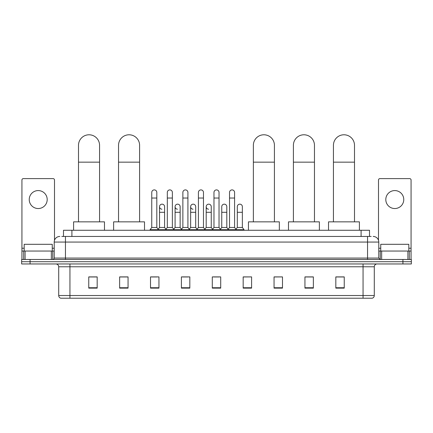 <?xml version="1.0" encoding="UTF-8"?>
<svg xmlns="http://www.w3.org/2000/svg" width="433" height="433" viewBox="0 0 433 433"><rect width="100%" height="100%" fill="white"/><g stroke="black" fill="none" stroke-linecap="round" stroke-linejoin="round"><path stroke-width="0.65" d="M63.489 236.45L63.489 230.269L369.511 230.269L369.511 236.45M61.93 236.45L371.2 236.45M61.8 236.45L65.448 236.45L65.448 242.063L54.217 242.063L54.217 258.068A1.402 1.402 0 0 1 52.815 259.47M59.835 236.45A5.613 5.613 0 0 0 54.217 242.063M373.165 236.45A5.613 5.613 0 0 1 378.783 242.063L378.783 258.068L380.185 259.47M30.072 259.47L21.65 259.47L21.65 261.716L30.072 261.716L21.65 261.716L21.65 263.962L30.072 263.962L30.072 261.716L402.928 261.716L30.072 261.716L30.072 259.47L402.928 259.47L402.928 261.716L411.35 261.716L402.928 261.716L402.928 263.962L30.072 263.962M402.928 263.962L411.35 263.962L411.35 259.47L402.928 259.47M374.291 295.522C374.209 296.865 373.538 297.763 372.266 298.218L363.06 298.218L363.06 295.522L374.291 295.522L374.291 266.771A2.809 2.809 0 0 1 377.094 263.962M363.06 298.218L60.734 298.218A2.809 2.809 0 0 1 58.709 295.522L58.709 266.771C58.547 265.066 57.611 264.13 55.906 263.962M344.246 288.134L344.246 276.904L335.824 276.904L335.824 288.134L344.246 288.134M313.362 288.134L313.362 276.904L304.94 276.904L304.94 288.134L313.362 288.134M282.478 288.134L282.478 276.904L274.057 276.904L274.057 288.134L282.478 288.134M251.595 288.134L251.595 276.904L243.173 276.904L243.173 288.134L251.595 288.134M97.176 288.134L97.176 276.904L88.754 276.904L88.754 288.134L97.176 288.134M128.06 288.134L128.06 276.904L119.638 276.904L119.638 288.134L128.06 288.134M158.943 288.134L158.943 276.904L150.522 276.904L150.522 288.134L158.943 288.134M189.827 288.134L189.827 276.904L181.405 276.904L181.405 288.134L189.827 288.134M220.711 288.134L220.711 276.904L212.289 276.904L212.289 288.134L220.711 288.134M282.478 276.904L274.057 276.963L282.478 276.904M182.585 276.963L188.198 276.963M151.474 276.963L157.092 276.963M251.595 276.904L243.173 276.963L251.595 276.904M213.691 276.963L219.309 276.963M128.06 276.963L119.638 276.963M97.176 276.963L88.754 276.963M313.362 276.963L304.94 276.963M344.246 276.963L335.824 276.963M52.252 251.048L52.252 244.309L24.178 244.309L24.178 251.048M38.218 190.574A8.985 8.985 0 0 0 29.233 199.553A8.985 8.985 0 0 0 38.218 208.538A8.985 8.985 0 0 0 47.197 199.553A8.985 8.985 0 0 0 38.218 190.574M51.343 259.47L51.343 251.048L25.087 251.048L25.087 259.47M54.498 240.31L54.498 180.014A1.402 1.402 0 0 0 53.097 178.613L23.333 178.613A1.402 1.402 0 0 0 21.931 180.014L21.931 251.048L25.087 251.048M51.343 251.048L54.217 251.048M21.931 259.47L21.931 251.048M78.503 221.848L78.503 145.315A10.527 10.527 0 0 1 89.036 134.782A10.527 10.527 0 0 1 99.563 145.315A10.527 10.527 0 0 0 89.036 134.782M99.563 221.848L99.563 145.315M104.477 230.269L104.477 221.848L73.594 221.848L73.594 230.269M118.539 221.848L118.539 145.315A10.527 10.527 0 0 1 129.072 134.782A10.527 10.527 0 0 1 139.599 145.315A10.527 10.527 0 0 0 129.072 134.782M139.599 221.848L139.599 145.315M144.514 230.269L144.514 221.848L113.63 221.848L113.63 230.269M253.365 221.848L253.365 145.315A10.527 10.527 0 0 1 263.892 134.782A10.527 10.527 0 0 1 274.419 145.315A10.527 10.527 0 0 0 263.892 134.782M274.419 221.848L274.419 145.315M279.334 230.269L279.334 221.848L248.45 221.848L248.45 230.269M293.401 221.848L293.401 145.315A10.527 10.527 0 0 1 303.928 134.782A10.527 10.527 0 0 1 314.461 145.315A10.527 10.527 0 0 0 303.928 134.782M314.461 221.848L314.461 145.315M319.37 230.269L319.37 221.848L288.486 221.848L288.486 230.269M333.437 221.848L333.437 145.315A10.527 10.527 0 0 1 343.964 134.782A10.527 10.527 0 0 1 354.497 145.315A10.527 10.527 0 0 0 343.964 134.782M354.497 221.848L354.497 145.315M359.406 230.269L359.406 221.848L328.523 221.848L328.523 230.269M151.756 198.038L156.811 198.038L156.811 227.466L151.756 227.466L151.756 192.425A2.528 2.528 0 0 1 154.44 189.903A2.528 2.528 0 0 1 156.811 192.425A2.528 2.528 0 0 0 154.44 189.903M151.756 227.466L150.072 229.712L150.072 230.269M156.811 227.466L158.494 229.712L150.072 229.712M167.311 227.466L167.311 198.038L172.366 198.038L172.366 227.466L167.311 227.466L165.628 229.712L158.494 229.712L158.494 230.269M167.311 198.038L167.311 192.425A2.528 2.528 0 0 1 169.996 189.903A2.528 2.528 0 0 1 172.366 192.425A2.528 2.528 0 0 0 169.996 189.903M172.366 227.466L174.05 229.712L165.628 229.712L165.628 230.269M182.867 227.466L182.867 198.038L187.917 198.038L187.917 227.466L182.867 227.466L181.178 229.712L174.05 229.712L174.05 230.269M182.867 198.038L182.867 192.425A2.528 2.528 0 0 1 185.551 189.903A2.528 2.528 0 0 1 187.917 192.425A2.528 2.528 0 0 0 185.551 189.903M187.917 227.466L189.605 229.712L181.178 229.712L181.178 230.269M198.417 227.466L198.417 198.038L203.472 198.038L203.472 227.466L198.417 227.466L196.734 229.712L189.605 229.712L189.605 230.269M198.417 198.038L198.417 192.425A2.528 2.528 0 0 1 201.107 189.903A2.528 2.528 0 0 1 203.472 192.425A2.528 2.528 0 0 0 201.107 189.903M203.472 227.466L205.155 229.712L196.734 229.712L196.734 230.269M213.972 227.466L213.972 198.038L219.028 198.038L219.028 227.466L213.972 227.466L212.289 229.712L205.155 229.712L205.155 230.269M213.972 198.038L213.972 192.425A2.528 2.528 0 0 1 216.657 189.903A2.528 2.528 0 0 1 219.028 192.425A2.528 2.528 0 0 0 216.657 189.903M219.028 227.466L220.711 229.712L212.289 229.712L212.289 230.269M229.528 227.466L229.528 198.038L234.583 198.038L234.583 227.466L229.528 227.466L227.845 229.712L220.711 229.712L220.711 230.269M229.528 198.038L229.528 192.425A2.528 2.528 0 0 1 232.212 189.903A2.528 2.528 0 0 1 234.583 192.425A2.528 2.528 0 0 0 232.212 189.903M234.583 227.466L236.266 229.712L227.845 229.712L227.845 230.269M242.361 227.466L242.361 212.3L237.306 212.3L237.306 227.466L242.361 227.466L244.044 229.712L236.266 229.712L236.266 230.269M161.899 209.209A2.528 2.528 0 0 1 159.533 206.687A2.528 2.528 0 0 1 162.218 204.165A2.528 2.528 0 0 1 164.589 206.687L164.589 212.3L159.533 212.3L159.533 206.687M164.589 212.3L164.589 227.466L159.533 227.466L159.533 212.3M159.533 227.466L158.169 229.279M164.589 227.466L165.947 229.279M177.454 209.209A2.528 2.528 0 0 1 175.089 206.687A2.528 2.528 0 0 1 177.774 204.165A2.528 2.528 0 0 1 180.139 206.687L180.139 212.3L175.089 212.3L175.089 206.687M180.139 212.3L180.139 227.466L175.089 227.466L175.089 212.3M175.089 227.466L173.725 229.279M180.139 227.466L181.503 229.279M193.01 209.209A2.528 2.528 0 0 1 190.639 206.687A2.528 2.528 0 0 1 193.329 204.165A2.528 2.528 0 0 1 195.694 206.687L195.694 212.3L190.639 212.3L190.639 206.687M195.694 212.3L195.694 227.466L190.639 227.466L190.639 212.3M190.639 227.466L189.281 229.279M195.694 227.466L197.058 229.279M208.565 209.209A2.528 2.528 0 0 1 206.195 206.687A2.528 2.528 0 0 1 208.879 204.165A2.528 2.528 0 0 1 211.25 206.687L211.25 212.3L206.195 212.3L206.195 206.687M211.25 212.3L211.25 227.466L206.195 227.466L206.195 212.3M206.195 227.466L204.836 229.279M211.25 227.466L212.614 229.279M221.75 206.687A2.528 2.528 0 0 1 224.435 204.165A2.528 2.528 0 0 1 226.805 206.687L226.805 212.3L221.75 212.3L221.75 206.687M226.805 212.3L226.805 227.466L221.75 227.466L221.75 212.3M221.75 227.466L220.386 229.279M226.805 227.466L228.164 229.279M237.306 212.3L237.306 206.687A2.528 2.528 0 0 1 239.99 204.165A2.528 2.528 0 0 1 242.361 206.687L242.361 212.3M237.306 227.466L235.942 229.279M244.044 229.712L244.044 230.269M394.782 190.574A8.985 8.985 0 0 0 385.803 199.553A8.985 8.985 0 0 0 394.782 208.538A8.985 8.985 0 0 0 403.767 199.553A8.985 8.985 0 0 0 394.782 190.574M407.913 259.47L407.913 251.048L381.657 251.048L381.657 259.47M407.913 251.048L411.069 251.048L411.069 180.014A1.402 1.402 0 0 0 409.667 178.613L379.903 178.613A1.402 1.402 0 0 0 378.502 180.014L378.502 240.31M378.783 251.048L381.657 251.048M411.069 251.048L411.069 259.47M408.822 251.048L408.822 244.309L380.748 244.309L380.748 251.048M71.91 236.45L71.91 230.269M361.09 236.45L361.09 230.269M65.448 259.47L65.448 258.068L378.783 258.068M54.217 258.068L65.448 258.068L65.448 242.063L367.552 242.063L367.552 259.47M378.783 242.063L367.552 242.063L367.552 236.45M363.06 263.962L363.06 266.771L58.709 266.771M374.291 266.771L363.06 266.771L363.06 295.522L69.94 295.522L69.94 298.218M58.709 295.522L69.94 295.522L69.94 263.962M220.711 287.745L212.289 287.745M189.827 287.745L181.405 287.745M158.943 287.745L150.522 287.745M128.06 287.745L119.638 287.745M97.176 287.745L88.754 287.745M251.595 287.745L243.173 287.745M282.478 287.745L274.057 287.745M313.362 287.745L304.94 287.745M344.246 287.745L335.824 287.745M54.217 248.239L52.252 248.239M24.178 248.239L21.931 248.239M52.723 251.048L52.723 259.47M21.953 251.048L21.953 259.47M23.707 259.47L23.707 251.048M78.503 162.159L99.563 162.159M118.539 162.159L139.599 162.159M253.365 162.159L274.419 162.159M293.401 162.159L314.461 162.159M333.437 162.159L354.497 162.159M411.069 248.239L408.822 248.239M380.748 248.239L378.783 248.239M411.047 259.47L411.047 251.048M409.293 251.048L409.293 259.47M380.277 259.47L380.277 251.048M156.811 198.038L156.811 192.425M172.366 198.038L172.366 192.425M187.917 198.038L187.917 192.425M203.472 198.038L203.472 192.425M219.028 198.038L219.028 192.425M234.583 198.038L234.583 192.425"/></g></svg>
